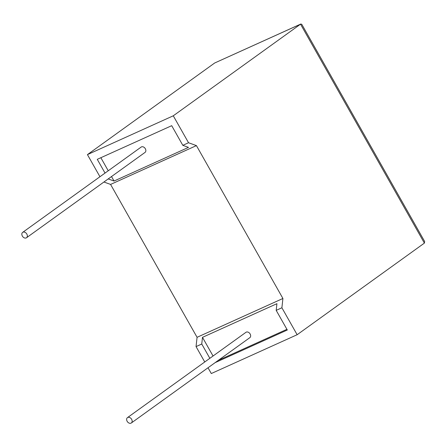 <?xml version="1.0" encoding="UTF-8"?>
<svg xmlns="http://www.w3.org/2000/svg" width="447" height="447" viewBox="0 0 447 447"><rect width="100%" height="100%" fill="white"/><g stroke="black" fill="none" stroke-linecap="round" stroke-linejoin="round"><path stroke-width="0.67" d="M22.35 236.072A3.308 2.436 54.2 0 1 22.657 232.379A3.308 2.436 54.2 0 1 26.826 234.049A3.308 2.436 54.2 0 1 26.518 237.743A3.308 2.436 54.2 0 1 22.35 236.072M26.518 237.743L145.018 152.427A3.308 2.436 -125.8 0 0 145.325 148.728A3.308 2.436 -125.8 0 0 141.157 147.063L22.657 232.379M131.63 419.292A3.308 2.436 -125.8 0 0 127.462 417.621A3.308 2.436 -125.8 0 0 127.155 421.314A3.308 2.436 -125.8 0 0 131.323 422.985A3.308 2.436 -125.8 0 0 131.63 419.292M131.323 422.985L249.823 337.669A3.308 2.436 -125.8 0 0 250.13 333.976A3.308 2.436 -125.8 0 0 245.962 332.305L127.462 417.621M99.944 176.733L87.433 154.617L214.683 62.993L300.814 24.015L301.781 24.328L424.65 241.503L424.393 243.101L297.143 334.725L281.895 307.776L282.917 298.484L196.429 145.61L188.528 142.744L182.817 145.325L171.704 125.68L97.267 159.333L105.034 173.067M188.528 142.744L173.28 115.801L300.535 24.177L214.683 62.993M87.433 154.617L173.28 115.801M108.308 178.856L107.716 179.281M297.143 334.725L211.291 373.541L208.023 367.764M204.748 361.975L196.049 346.598L197.071 337.306L110.577 184.427L103.922 182.013M111.51 176.548L114.052 181.041L108.381 178.984M100.854 157.713L108.235 170.76M182.817 145.325L188.494 147.381L114.052 181.041M213.04 356.002L202.485 337.345L276.928 303.686L276.19 310.358L281.895 307.776M218.359 360.321L286.918 329.322M215.152 362.629L287.309 330.003L276.19 310.358M202.485 337.345L201.753 344.017L209.839 358.31M201.753 344.017L196.049 346.598M282.917 298.484L197.071 337.306M196.429 145.61L110.577 184.427M300.814 24.015L300.535 24.177L424.393 243.101"/></g></svg>
